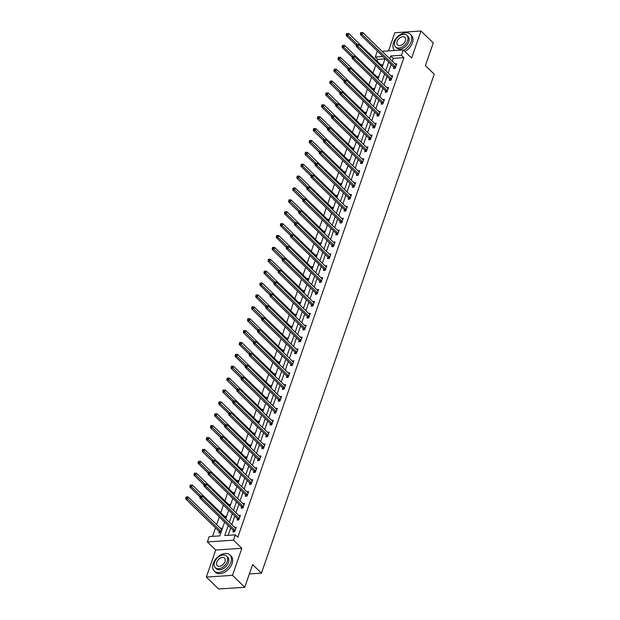<?xml version="1.0" encoding="UTF-8"?>
<svg xmlns="http://www.w3.org/2000/svg" width="620" height="620" viewBox="0 0 620 620"><rect width="100%" height="100%" fill="white"/><g stroke="black" fill="none" stroke-linecap="round" stroke-linejoin="round"><path stroke-width="0.93" d="M384.981 58.908L377.743 59.388L375.286 57.001L377.131 51.669L377.898 51.623M249.372 573.95L261.462 573.144L434.232 74.206L425.397 65.619L433.256 42.92L420.988 31L394.839 32.736L388.546 50.91M261.462 573.144L252.627 564.564L244.768 587.264L218.62 589L206.344 577.081L232.492 575.337L241.854 548.297L233.508 540.191L207.367 541.927L209.211 536.595L219.813 535.889L224.603 522.048M241.854 548.297L215.713 550.033L206.344 577.081M215.713 550.033L207.367 541.927M377.743 59.388L377.123 61.163M375.673 65.34L373.007 73.044M371.566 77.229L368.892 84.924M367.451 89.11L364.785 96.813M363.336 100.99L360.67 108.694M359.22 112.879L356.554 120.575M355.105 124.76L352.439 132.455M350.99 136.64L348.324 144.344M346.875 148.521L344.209 156.225M342.759 160.41L340.093 168.105M338.644 172.29L335.978 179.994M334.529 184.171L331.863 191.875M330.413 196.059L327.748 203.755M326.298 207.94L323.632 215.644M322.183 219.821L319.517 227.524M318.068 231.71L315.402 239.405M313.953 243.59L311.287 251.294M309.837 255.471L307.171 263.175M305.722 267.36L303.056 275.055M301.607 279.24L298.941 286.936M297.492 291.121L294.826 298.825M293.376 303.002L290.71 310.705M289.261 314.89L286.595 322.586M285.146 326.771L282.48 334.474M281.038 338.652L278.365 346.355M276.923 350.54L274.249 358.236M272.808 362.421L270.142 370.125M268.692 374.302L266.026 382.005M264.577 386.19L261.911 393.886M260.462 398.071L257.796 405.767M256.347 409.952L253.681 417.655M252.231 421.832L249.565 429.536M248.116 433.721L245.45 441.417M244.001 445.602L241.335 453.305M239.886 457.482L237.22 465.186M235.771 469.371L233.104 477.067M231.655 481.252L228.989 488.955M227.54 493.132L224.874 500.836M223.425 505.021L220.759 512.717M219.31 516.902L216.644 524.605M215.512 527.876L212.567 536.37M244.768 587.264L232.492 575.337M219.224 531.619L218.79 532.851L220.557 532.735L222.146 528.163L220.426 528.279M225.486 518.521L226.261 516.282L224.541 516.39M223.456 520.932L222.906 520.971L223.053 520.537M229.594 506.633L230.376 504.393L228.656 504.51M227.571 509.051L227.021 509.082L227.168 508.656M233.709 494.752L234.484 492.512L232.771 492.629M231.686 497.163L231.136 497.201L231.283 496.775M237.824 482.871L238.599 480.632L236.887 480.74M235.802 485.282L235.251 485.321L235.399 484.894M241.94 470.983L242.715 468.743L241.002 468.86M239.917 473.401L239.367 473.432L239.514 473.006M246.055 459.102L246.83 456.863L245.117 456.979M244.032 461.512L243.482 461.551L243.629 461.125M250.17 447.221L250.945 444.982L249.232 445.098M248.147 449.632L247.597 449.671L247.744 449.244M254.285 435.333L255.06 433.093L253.347 433.21M252.263 437.751L251.712 437.782L251.86 437.356M258.401 423.452L259.175 421.213L257.463 421.329M256.378 425.863L255.828 425.901L255.975 425.475M262.516 411.571L263.291 409.332L261.578 409.448M260.493 413.982L259.943 414.021L260.09 413.594M266.631 399.683L267.406 397.451L265.693 397.56M264.608 402.101L264.058 402.132L264.205 401.706M270.746 387.802L271.521 385.562L269.808 385.679M268.724 390.213L268.173 390.251L268.321 389.825M274.862 375.922L275.637 373.682L273.924 373.798M272.839 378.332L272.288 378.371L272.436 377.944M278.977 364.041L279.752 361.801L278.039 361.91M276.954 366.451L276.404 366.49L276.551 366.056M283.092 352.152L283.867 349.913L282.147 350.029M281.069 354.57L280.519 354.601L280.666 354.175M287.207 340.272L287.982 338.032L286.262 338.148M285.185 342.682L284.634 342.721L284.781 342.294M291.322 328.391L292.097 326.151L290.377 326.26M289.3 330.801L288.75 330.84L288.897 330.413M295.438 316.502L296.213 314.262L294.492 314.379M293.415 318.92L292.865 318.951L293.012 318.525M299.553 304.622L300.328 302.382L298.608 302.498M297.53 307.032L296.98 307.071L297.127 306.644M303.668 292.741L304.443 290.501L302.723 290.617M301.638 295.151L301.095 295.19L301.243 294.763M307.784 280.852L308.558 278.62L306.838 278.729M305.753 283.27L305.203 283.301L305.358 282.875M311.899 268.971L312.674 266.732L310.953 266.848M309.868 271.382L309.318 271.421L309.473 270.994M316.014 257.091L316.789 254.851L315.069 254.967M313.983 259.501L313.433 259.54L313.581 259.113M320.122 245.21L320.904 242.97L319.184 243.079M318.099 247.62L317.548 247.651L317.696 247.225M324.237 233.322L325.012 231.082L323.299 231.198M322.214 235.732L321.664 235.771L321.811 235.344M328.352 221.441L329.127 219.201L327.414 219.317M326.329 223.851L325.779 223.89L325.926 223.463M332.467 209.56L333.242 207.32L331.529 207.429M330.445 211.97L329.894 212.009L330.042 211.575M336.583 197.672L337.358 195.432L335.645 195.548M334.56 200.09L334.01 200.121L334.157 199.694M340.698 185.791L341.473 183.551L339.76 183.667M338.675 188.201L338.125 188.24L338.272 187.814M344.813 173.91L345.588 171.67L343.875 171.779M342.79 176.32L342.24 176.359L342.387 175.933M348.928 162.022L349.703 159.782L347.99 159.898M346.906 164.44L346.355 164.471L346.503 164.044M353.044 150.141L353.819 147.901L352.106 148.017M351.021 152.551L350.471 152.59L350.618 152.163M357.159 138.26L357.934 136.02L356.221 136.137M355.136 140.67L354.586 140.709L354.733 140.283M361.274 126.372L362.049 124.14L360.336 124.248M359.251 128.79L358.701 128.821L358.848 128.394M365.389 114.491L366.164 112.251L364.452 112.367M363.367 116.901L362.816 116.94L362.964 116.514M369.505 102.61L370.279 100.37L368.567 100.487M367.482 105.02L366.931 105.059L367.079 104.633M373.62 90.729L374.395 88.49L372.674 88.598M371.597 93.14L371.047 93.171L371.194 92.744M377.735 78.841L378.51 76.601L376.79 76.717M375.712 81.251L375.162 81.29L375.309 80.864M381.85 66.96L382.625 64.72L380.905 64.837M379.828 69.37L379.277 69.409L379.425 68.983M228.222 525.558L224.758 535.564L235.36 534.859L237.809 537.238L403.884 57.652L393.281 58.358L392.29 61.225M391.158 64.503L388.174 73.106M387.043 76.384L384.059 84.987M382.928 88.265L379.944 96.875M378.812 100.153L375.829 108.756M374.697 112.034L371.721 120.636M370.582 123.915L367.606 132.525M366.466 135.796L363.49 144.406M362.351 147.684L359.375 156.286M358.236 159.565L355.26 168.175M354.121 171.446L351.145 180.056M350.006 183.334L347.029 191.936M345.89 195.215L342.914 203.825M341.775 207.096L338.799 215.706M337.66 218.984L334.684 227.587M333.552 230.865L330.569 239.467M329.437 242.746L326.453 251.356M325.322 254.634L322.338 263.237M321.207 266.515L318.223 275.117M317.091 278.396L314.108 287.006M312.976 290.276L309.992 298.887M308.861 302.165L305.877 310.767M304.746 314.046L301.762 322.656M300.63 325.926L297.647 334.537M296.515 337.815L293.531 346.417M292.4 349.696L289.416 358.306M288.285 361.576L285.301 370.187M284.169 373.465L281.185 382.067M280.054 385.346L277.078 393.948M275.939 397.226L272.963 405.837M271.824 409.115L268.847 417.717M267.708 420.996L264.732 429.598M263.593 432.876L260.617 441.486M259.478 444.757L256.502 453.367M255.363 456.646L252.387 465.248M251.247 468.526L248.271 477.137M247.132 480.407L244.156 489.017M243.024 492.296L240.041 500.898M238.909 504.176L235.926 512.787M234.794 516.057L231.81 524.667M230.679 527.946L228.113 535.339M233.353 530.673L232.926 531.913L234.693 531.789L236.274 527.225L234.562 527.333M237.468 518.793L237.042 520.025L238.809 519.909L240.389 515.336L238.677 515.452M241.583 506.912L241.157 508.144L242.924 508.028L244.505 503.456L242.792 503.572M245.698 495.031L245.272 496.264L247.039 496.147L248.62 491.575L246.907 491.691M249.813 483.143L249.387 484.375L251.154 484.259L252.735 479.686L251.022 479.803M253.929 471.262L253.503 472.494L255.269 472.378L256.851 467.805L255.138 467.922M258.044 459.381L257.618 460.614L259.385 460.497L260.966 455.925L259.245 456.041M262.159 447.493L261.733 448.725L263.5 448.609L265.081 444.044L263.361 444.153M266.274 435.612L265.848 436.844L267.615 436.728L269.196 432.156L267.476 432.272M270.39 423.731L269.964 424.964L271.731 424.847L273.312 420.275L271.591 420.391M274.505 411.843L274.079 413.083L275.846 412.959L277.427 408.394L275.706 408.503M278.62 399.962L278.194 401.194L279.953 401.078L281.542 396.506L279.822 396.622M282.736 388.081L282.301 389.313L284.069 389.197L285.657 384.625L283.937 384.741M286.851 376.201L286.417 377.433L288.184 377.309L289.772 372.744L288.052 372.853M290.958 364.312L290.532 365.544L292.299 365.428L293.888 360.856L292.167 360.972M295.074 352.431L294.647 353.663L296.414 353.547L298.003 348.975L296.283 349.091M299.189 340.55L298.762 341.783L300.529 341.667L302.111 337.094L300.398 337.21M303.304 328.662L302.878 329.894L304.645 329.778L306.226 325.206L304.513 325.322M307.419 316.781L306.993 318.013L308.76 317.897L310.341 313.325L308.628 313.441M311.535 304.901L311.108 306.133L312.875 306.017L314.456 301.444L312.744 301.56M315.65 293.012L315.224 294.244L316.99 294.128L318.572 289.563L316.859 289.672M319.765 281.131L319.339 282.363L321.106 282.247L322.687 277.675L320.974 277.791M323.88 269.251L323.454 270.483L325.221 270.367L326.802 265.794L325.089 265.91M327.996 257.362L327.569 258.602L329.336 258.478L330.917 253.913L329.204 254.022M332.111 245.481L331.685 246.713L333.452 246.597L335.033 242.025L333.32 242.141M336.226 233.601L335.8 234.833L337.567 234.717L339.148 230.144L337.435 230.26M340.341 221.72L339.915 222.952L341.682 222.828L343.263 218.263L341.55 218.372M344.457 209.831L344.03 211.063L345.797 210.947L347.378 206.375L345.666 206.491M348.572 197.951L348.146 199.183L349.913 199.067L351.494 194.494L349.773 194.61M352.687 186.07L352.261 187.302L354.028 187.186L355.609 182.613L353.888 182.73M356.802 174.181L356.376 175.413L358.143 175.297L359.724 170.733L358.004 170.841M360.918 162.3L360.491 163.533L362.258 163.417L363.839 158.844L362.119 158.96M365.033 150.42L364.606 151.652L366.374 151.536L367.954 146.963L366.234 147.079M369.148 138.531L368.722 139.763L370.481 139.647L372.07 135.083L370.349 135.191M373.263 126.65L372.829 127.883L374.596 127.767L376.185 123.194L374.465 123.31M377.379 114.77L376.945 116.002L378.712 115.886L380.3 111.313L378.58 111.43M381.486 102.881L381.06 104.121L382.827 103.997L384.416 99.433L382.695 99.541M385.601 91.001L385.175 92.233L386.942 92.117L388.531 87.544L386.81 87.66M389.716 79.12L389.29 80.352L391.057 80.236L392.638 75.663L390.925 75.779M393.832 67.239L393.406 68.471L395.173 68.347L396.754 63.782L395.041 63.891M382.122 51.344L403.279 49.933L411.626 58.04L420.988 31M403.279 49.933L401.427 55.265L390.833 55.971L389.841 58.838M403.884 57.652L401.427 55.265M235.36 534.859L233.508 540.191M382.92 56.498L375.286 57.001M225.742 518.769L228.718 510.159M229.857 506.889L232.833 498.279M233.972 495L236.949 486.398M238.088 483.12L241.064 474.509M242.203 471.239L245.179 462.629M246.318 459.35L249.294 450.748M250.426 447.469L253.41 438.859M254.541 435.589L257.525 426.979M258.656 423.7L261.64 415.098M262.772 411.82L265.755 403.217M266.887 399.939L269.871 391.329M271.002 388.05L273.986 379.448M275.117 376.17L278.101 367.567M279.233 364.289L282.216 355.678M283.348 352.408L286.332 343.798M287.463 340.519L290.447 331.917M291.578 328.639L294.562 320.029M295.694 316.758L298.677 308.148M299.809 304.87L302.785 296.267M303.924 292.989L306.9 284.379M308.039 281.108L311.015 272.498M312.154 269.219L315.131 260.617M316.27 257.339L319.246 248.736M320.385 245.458L323.361 236.848M324.5 233.57L327.476 224.967M328.615 221.689L331.591 213.086M332.731 209.808L335.707 201.198M336.846 197.927L339.822 189.317M340.954 186.039L343.937 177.436M345.069 174.158L348.053 165.548M349.184 162.277L352.168 153.667M353.299 150.389L356.283 141.786M357.415 138.508L360.398 129.898M361.53 126.627L364.513 118.017M365.645 114.739L368.629 106.136M369.76 102.858L372.744 94.256M373.876 90.977L376.859 82.367M377.991 79.089L380.974 70.486M382.106 67.208L385.09 58.606M388.701 62.116L385.725 70.719M384.586 73.997L381.61 82.607M380.471 85.885L377.495 94.488M376.356 97.766L373.38 106.369M372.24 109.647L369.264 118.257M368.125 121.528L365.149 130.138M364.01 133.416L361.034 142.019M359.894 145.297L356.919 153.907M355.787 157.178L352.803 165.788M351.672 169.066L348.688 177.669M347.556 180.947L344.573 189.557M343.441 192.828L340.458 201.438M339.326 204.716L336.342 213.319M335.211 216.597L332.227 225.2M331.096 228.478L328.112 237.088M326.98 240.366L323.997 248.969M322.865 252.247L319.881 260.849M318.75 264.128L315.766 272.738M314.635 276.008L311.651 284.619M310.519 287.897L307.536 296.5M306.404 299.778L303.428 308.388M302.289 311.659L299.313 320.269M298.173 323.547L295.197 332.149M294.058 335.428L291.082 344.038M289.943 347.308L286.967 355.919M285.828 359.197L282.852 367.8M281.713 371.078L278.737 379.68M277.597 382.959L274.621 391.569M273.482 394.847L270.506 403.45M269.367 406.728L266.391 415.33M265.259 418.608L262.276 427.219M261.144 430.489L258.16 439.1M257.029 442.378L254.045 450.98M252.913 454.259L249.93 462.869M248.798 466.139L245.815 474.75M244.683 478.028L241.699 486.63M240.568 489.909L237.584 498.519M236.453 501.789L233.469 510.4M232.337 513.678L229.353 522.28M393.281 58.358L390.833 55.971M235.12 530.557L235.065 530.449A0.899 0.558 86.2 0 0 234.903 530.208L201.663 497.922L202.322 496.023L235.561 528.31A0.899 0.558 86.2 0 0 235.763 528.434L235.848 528.457M233.926 531.844L233.298 530.565A0.899 0.558 86.2 0 0 233.136 530.332L199.896 498.038L201.663 497.922L200.694 496.767L200.958 496.008L200.252 496.054L199.989 496.814L200.694 496.767M199.989 496.814L199.896 498.038M202.322 496.023L200.958 496.008L191.65 486.979L189.883 487.095L199.981 496.914M221.712 529.395L221.627 529.371A0.899 0.558 -93.8 0 1 221.425 529.247L188.193 496.961L187.535 498.86L185.767 498.984L218.999 531.27A0.899 0.558 -93.8 0 1 219.162 531.503L219.79 532.782M186.558 497.705L186.829 496.946L186.116 496.992L185.853 497.752L186.558 497.705L220.767 531.154A0.899 0.558 -93.8 0 1 220.929 531.386L220.983 531.503M186.829 496.946L188.193 496.961M185.767 498.984L185.853 497.752M213.203 563.557A11.253 7.301 -45.8 0 0 214.195 571.036A11.253 7.301 -45.8 0 0 223.123 571.175A11.253 7.301 -45.8 0 0 230.865 562.386A11.253 7.301 -45.8 0 0 229.873 554.9A11.253 7.301 -45.8 0 0 220.945 554.761A11.253 7.301 -45.8 0 0 213.203 563.557M214.195 571.036L215.427 572.229A11.253 7.301 -45.8 0 0 224.355 572.369A11.253 7.301 -45.8 0 0 232.097 563.572A11.253 7.301 -45.8 0 0 231.097 556.093L229.873 554.9M226.548 556.062L227.679 557.163A8.099 5.262 134.2 0 1 228.392 562.549A8.099 5.262 134.2 0 1 222.82 568.881A8.099 5.262 134.2 0 1 216.388 568.78L215.264 567.68A8.099 5.262 -45.8 0 0 221.689 567.781A8.099 5.262 -45.8 0 0 227.269 561.449A8.099 5.262 -45.8 0 0 226.548 556.062A8.099 5.262 -45.8 0 0 220.123 555.962A8.099 5.262 -45.8 0 0 214.543 562.293A8.099 5.262 -45.8 0 0 215.264 567.68M225.006 561.604A5.224 3.387 -45.8 0 0 224.541 558.132A5.224 3.387 -45.8 0 0 220.402 558.062A5.224 3.387 -45.8 0 0 216.806 562.146A5.224 3.387 -45.8 0 0 217.271 565.618A5.224 3.387 -45.8 0 0 221.41 565.68A5.224 3.387 -45.8 0 0 225.006 561.604M403.682 50.328A11.253 7.301 -45.8 0 0 411.184 41.656A11.253 7.301 -45.8 0 0 410.192 34.178A11.253 7.301 -45.8 0 0 401.264 34.038A11.253 7.301 -45.8 0 0 393.522 42.834A11.253 7.301 -45.8 0 0 394.514 50.313A11.253 7.301 -45.8 0 0 394.723 50.507L394.514 50.313M404.907 51.522A11.253 7.301 -45.8 0 0 412.409 42.85A11.253 7.301 -45.8 0 0 411.417 35.371L410.192 34.178M406.867 35.34L407.999 36.433A8.099 5.262 134.2 0 1 408.712 41.819A8.099 5.262 134.2 0 1 403.139 48.159A8.099 5.262 134.2 0 1 396.707 48.058L395.576 46.957A8.099 5.262 -45.8 0 0 402.008 47.058A8.099 5.262 -45.8 0 0 407.58 40.726A8.099 5.262 -45.8 0 0 406.867 35.34A8.099 5.262 -45.8 0 0 400.435 35.239A8.099 5.262 -45.8 0 0 394.863 41.571A8.099 5.262 -45.8 0 0 395.576 46.957M405.325 40.873A5.224 3.387 -45.8 0 0 404.86 37.401A5.224 3.387 -45.8 0 0 400.714 37.34A5.224 3.387 -45.8 0 0 397.125 41.424A5.224 3.387 -45.8 0 0 397.583 44.896A5.224 3.387 -45.8 0 0 401.729 44.958A5.224 3.387 -45.8 0 0 405.325 40.873M239.235 518.677L239.181 518.56A0.899 0.558 86.2 0 0 239.018 518.328L205.778 486.041L206.437 484.135L239.677 516.421A0.899 0.558 86.2 0 0 239.878 516.545L239.963 516.568M238.041 519.963L237.413 518.677A0.899 0.558 86.2 0 0 237.251 518.444L204.011 486.157L205.778 486.041L204.809 484.887L205.073 484.119L204.368 484.174L204.104 484.933L204.809 484.887M204.104 484.933L204.011 486.157M206.437 484.135L205.073 484.119M243.35 506.796L243.296 506.68A0.899 0.558 86.2 0 0 243.133 506.447L209.893 474.161L210.552 472.254L243.792 504.541A0.899 0.558 86.2 0 0 243.993 504.664L244.078 504.688M242.156 508.075L241.529 506.796A0.899 0.558 86.2 0 0 241.366 506.563L208.126 474.277L209.893 474.161L208.924 472.998L209.188 472.239L208.483 472.285L208.219 473.052L208.924 472.998M208.219 473.052L208.126 474.277M210.552 472.254L209.188 472.239L199.88 463.218L198.113 463.334L208.212 473.145M225.827 517.514L225.742 517.491A0.899 0.558 -93.8 0 1 225.54 517.367L192.308 485.072L191.65 486.979L190.673 485.824L190.937 485.065L190.232 485.111L189.968 485.871L190.673 485.824M190.937 485.065L192.308 485.072M189.883 487.095L189.968 485.871M229.942 505.625L229.857 505.602A0.899 0.558 -93.8 0 1 229.656 505.478L196.424 473.192L195.765 475.098L193.998 475.214L204.096 485.026M194.788 473.943L195.052 473.176L194.347 473.223L194.083 473.99L194.788 473.943L205.057 484.127M195.052 473.176L196.424 473.192M193.998 475.214L194.083 473.99M247.465 494.907L247.411 494.799A0.899 0.558 86.2 0 0 247.24 494.566L214.008 462.272L214.667 460.373L247.907 492.66A0.899 0.558 86.2 0 0 248.108 492.784L248.194 492.807M246.272 496.194L245.644 494.915A0.899 0.558 86.2 0 0 245.481 494.683L212.242 462.388L214.008 462.272L213.04 461.117L213.303 460.358L212.598 460.404L212.335 461.164L213.04 461.117M212.335 461.164L212.242 462.388M214.667 460.373L213.303 460.358M251.581 483.026L251.526 482.91A0.899 0.558 86.2 0 0 251.356 482.678L218.124 450.391L218.783 448.485L252.022 480.771A0.899 0.558 86.2 0 0 252.224 480.895L252.309 480.926M250.387 484.313L249.759 483.026A0.899 0.558 86.2 0 0 249.589 482.794L216.357 450.507L218.124 450.391L217.155 449.236L217.419 448.477L216.713 448.524L216.45 449.283L217.155 449.236M216.45 449.283L216.357 450.507M218.783 448.485L217.419 448.477M255.696 471.146L255.642 471.029A0.899 0.558 86.2 0 0 255.471 470.797L222.239 438.511L222.898 436.604L256.13 468.89A0.899 0.558 86.2 0 0 256.339 469.014L256.424 469.038M254.502 472.425L253.874 471.146A0.899 0.558 86.2 0 0 253.704 470.913L220.472 438.627L222.239 438.511L221.27 437.356L221.534 436.589L220.828 436.635L220.565 437.402L221.27 437.356M220.565 437.402L220.472 438.627M222.898 436.604L221.534 436.589M234.058 493.745L233.972 493.721A0.899 0.558 -93.8 0 1 233.771 493.597L200.539 461.311L199.88 463.218L198.904 462.055L199.167 461.296L198.462 461.342L198.199 462.101L198.904 462.055M199.167 461.296L200.539 461.311M198.113 463.334L198.199 462.101M238.173 481.864L238.088 481.841A0.899 0.558 -93.8 0 1 237.886 481.717L204.654 449.43L203.996 451.329L202.228 451.445L212.327 461.264M203.019 450.174L203.283 449.415L202.577 449.461L202.314 450.221L203.019 450.174L213.28 460.358M203.283 449.415L204.654 449.43M202.228 451.445L202.314 450.221M242.288 469.983L242.203 469.952A0.899 0.558 -93.8 0 1 242.001 469.828L208.769 437.542L208.103 439.448L206.344 439.564L216.442 449.376M207.134 438.293L207.398 437.526L206.692 437.581L206.429 438.34L207.134 438.293L217.395 448.477M207.398 437.526L208.769 437.542M206.344 439.564L206.429 438.34M259.811 459.265L259.757 459.149A0.899 0.558 86.2 0 0 259.586 458.916L226.354 426.622L227.013 424.723L260.245 457.01A0.899 0.558 86.2 0 0 260.454 457.134L260.54 457.157M258.618 460.544L257.99 459.265A0.899 0.558 86.2 0 0 257.819 459.032L224.587 426.746L226.354 426.622L225.386 425.467L225.649 424.708L224.944 424.754L224.68 425.514L225.386 425.467M224.68 425.514L224.587 426.746M227.013 424.723L225.649 424.708L216.333 415.679L214.567 415.795L224.672 425.614M246.404 458.095L246.318 458.071A0.899 0.558 -93.8 0 1 246.117 457.947L212.885 425.661L212.218 427.568L210.451 427.684L220.557 437.495M211.249 426.405L211.513 425.646L210.808 425.692L210.544 426.459L211.249 426.405L221.511 436.589M211.513 425.646L212.885 425.661M210.451 427.684L210.544 426.459M263.926 447.377L263.864 447.26A0.899 0.558 86.2 0 0 263.702 447.028L230.47 414.741L231.128 412.835L264.36 445.129A0.899 0.558 86.2 0 0 264.562 445.245L264.655 445.276M262.733 448.663L262.105 447.384A0.899 0.558 86.2 0 0 261.935 447.144L228.703 414.857L230.47 414.741L229.501 413.587L229.764 412.827L229.059 412.874L228.796 413.633L229.501 413.587M228.796 413.633L228.703 414.857M231.128 412.835L229.764 412.827L220.449 403.798L218.682 403.914L228.788 413.726M250.519 446.214L250.434 446.191A0.899 0.558 -93.8 0 1 250.232 446.067L216.992 413.78L216.333 415.679L215.365 414.524L215.628 413.765L214.923 413.811L214.66 414.571L215.365 414.524M215.628 413.765L216.992 413.78M214.567 415.795L214.66 414.571M268.042 435.496L267.979 435.38A0.899 0.558 86.2 0 0 267.817 435.147L234.585 402.861L235.244 400.954L268.476 433.24A0.899 0.558 86.2 0 0 268.677 433.364L268.77 433.388M266.848 436.782L266.213 435.496A0.899 0.558 86.2 0 0 266.05 435.263L232.818 402.977L234.585 402.861L233.616 401.706L233.879 400.939L233.174 400.985L232.911 401.752L233.616 401.706M232.911 401.752L232.818 402.977M235.244 400.954L233.879 400.939M254.634 434.333L254.549 434.302A0.899 0.558 -93.8 0 1 254.347 434.178L221.108 401.892L220.449 403.798L219.48 402.643L219.744 401.884L219.038 401.93L218.775 402.69L219.48 402.643M219.744 401.884L221.108 401.892M218.682 403.914L218.775 402.69M272.157 423.615L272.095 423.499A0.899 0.558 86.2 0 0 271.932 423.266L238.7 390.972L239.359 389.073L272.591 421.36A0.899 0.558 86.2 0 0 272.792 421.484L272.885 421.507M270.963 424.894L270.328 423.615A0.899 0.558 86.2 0 0 270.165 423.382L236.933 391.096L238.7 390.972L237.731 389.817L237.995 389.058L237.29 389.104L237.018 389.864L237.731 389.817M237.018 389.864L236.933 391.096M239.359 389.073L237.995 389.058M258.749 422.445L258.664 422.421A0.899 0.558 -93.8 0 1 258.463 422.298L225.223 390.011L224.564 391.918L222.797 392.034L232.903 401.845M223.595 390.763L223.859 389.996L223.154 390.042L222.89 390.809L223.595 390.763L233.856 400.939M223.859 389.996L225.223 390.011M222.797 392.034L222.89 390.809M276.272 411.726L276.21 411.61A0.899 0.558 86.2 0 0 276.047 411.378L242.815 379.091L243.474 377.185L276.706 409.479A0.899 0.558 86.2 0 0 276.908 409.603L277.001 409.626M275.079 413.013L274.443 411.734A0.899 0.558 86.2 0 0 274.28 411.502L241.048 379.208L242.815 379.091L241.847 377.937L242.11 377.177L241.397 377.224L241.133 377.983L241.847 377.937M241.133 377.983L241.048 379.208M243.474 377.185L242.11 377.177M262.865 410.564L262.779 410.541A0.899 0.558 -93.8 0 1 262.578 410.417L229.338 378.13L228.679 380.029L226.912 380.153L237.018 389.965M227.71 378.874L227.974 378.115L227.269 378.161L227.005 378.921L227.71 378.874L237.972 389.058M227.974 378.115L229.338 378.13M226.912 380.153L227.005 378.921M280.387 399.846L280.325 399.729A0.899 0.558 86.2 0 0 280.163 399.497L246.931 367.211L247.589 365.304L280.821 397.591A0.899 0.558 86.2 0 0 281.023 397.714L281.116 397.738M279.194 401.132L278.558 399.846A0.899 0.558 86.2 0 0 278.396 399.613L245.163 367.327L246.931 367.211L245.962 366.056L246.225 365.288L245.512 365.335L245.249 366.102L245.962 366.056M245.249 366.102L245.163 367.327M247.589 365.304L246.225 365.288L236.91 356.267L235.143 356.384L245.241 366.195M266.98 398.683L266.894 398.652A0.899 0.558 -93.8 0 1 266.693 398.536L233.453 366.242L232.794 368.148L231.028 368.264L241.133 378.076M231.826 366.994L232.089 366.234L231.384 366.281L231.121 367.04L231.826 366.994L242.087 377.177M232.089 366.234L233.453 366.242M231.028 368.264L231.121 367.04M284.502 387.965L284.44 387.849A0.899 0.558 86.2 0 0 284.278 387.616L251.046 355.33L251.704 353.423L284.937 385.71A0.899 0.558 86.2 0 0 285.138 385.834L285.231 385.857M283.301 389.244L282.673 387.965A0.899 0.558 86.2 0 0 282.511 387.733L249.279 355.446L251.046 355.33L250.077 354.167L250.34 353.408L249.628 353.454L249.364 354.214L250.077 354.167M249.364 354.214L249.279 355.446M251.704 353.423L250.34 353.408L241.025 344.379L239.258 344.503L249.356 354.315M271.095 386.795L271.01 386.772A0.899 0.558 -93.8 0 1 270.808 386.647L237.569 354.361L236.91 356.267L235.941 355.113L236.204 354.346L235.499 354.392L235.236 355.159L235.941 355.113M236.204 354.346L237.569 354.361M235.143 356.384L235.236 355.159M288.61 376.077L288.556 375.968A0.899 0.558 86.2 0 0 288.393 375.728L255.161 343.441L255.82 341.543L289.052 373.829A0.899 0.558 86.2 0 0 289.253 373.953L289.346 373.976M287.417 377.363L286.789 376.084A0.899 0.558 86.2 0 0 286.626 375.852L253.394 343.558L255.161 343.441L254.185 342.287L254.456 341.527L253.743 341.574L253.479 342.333L254.185 342.287M253.479 342.333L253.394 343.558M255.82 341.543L254.456 341.527M275.21 374.914L275.125 374.891A0.899 0.558 -93.8 0 1 274.923 374.767L241.684 342.48L241.025 344.379L240.056 343.224L240.32 342.465L239.615 342.511L239.351 343.271L240.056 343.224M240.32 342.465L241.684 342.48M239.258 344.503L239.351 343.271M292.725 364.196L292.671 364.079A0.899 0.558 86.2 0 0 292.508 363.847L259.276 331.56L259.935 329.654L293.167 361.94A0.899 0.558 86.2 0 0 293.369 362.065L293.454 362.096M291.532 365.482L290.904 364.196A0.899 0.558 86.2 0 0 290.741 363.963L257.509 331.677L259.276 331.56L258.3 330.406L258.563 329.638L257.858 329.693L257.594 330.452L258.3 330.406M257.594 330.452L257.509 331.677M259.935 329.654L258.563 329.638M279.326 363.033L279.24 363.01A0.899 0.558 -93.8 0 1 279.031 362.886L245.799 330.592L245.14 332.498L243.373 332.615L253.472 342.434M244.172 331.344L244.435 330.584L243.73 330.631L243.466 331.39L244.172 331.344L254.433 341.527M244.435 330.584L245.799 330.592M243.373 332.615L243.466 331.39M296.841 352.315L296.786 352.199A0.899 0.558 86.2 0 0 296.624 351.966L263.392 319.68L264.05 317.773L297.282 350.06A0.899 0.558 86.2 0 0 297.484 350.184L297.569 350.207M295.647 353.594L295.019 352.315A0.899 0.558 86.2 0 0 294.856 352.083L261.625 319.796L263.392 319.68L262.415 318.517L262.678 317.758L261.973 317.804L261.71 318.572L262.415 318.517M261.71 318.572L261.625 319.796M264.05 317.773L262.678 317.758M283.441 351.145L283.356 351.122A0.899 0.558 -93.8 0 1 283.146 350.998L249.914 318.711L249.256 320.618L247.488 320.734L257.587 330.545M248.287 319.463L248.55 318.696L247.845 318.742L247.581 319.509L248.287 319.463L258.548 329.646M248.55 318.696L249.914 318.711M247.488 320.734L247.581 319.509M300.956 340.426L300.901 340.318A0.899 0.558 86.2 0 0 300.739 340.086L267.507 307.791L268.166 305.892L301.397 338.179A0.899 0.558 86.2 0 0 301.599 338.303L301.684 338.326M299.762 341.713L299.135 340.434A0.899 0.558 86.2 0 0 298.972 340.202L265.74 307.908L267.507 307.791L266.53 306.637L266.794 305.877L266.089 305.923L265.825 306.683L266.53 306.637M265.825 306.683L265.74 307.908M268.166 305.892L266.794 305.877L257.486 296.848L255.719 296.964L265.817 306.784M287.556 339.264L287.463 339.241A0.899 0.558 -93.8 0 1 287.262 339.117L254.029 306.83L253.371 308.737L251.604 308.853L261.702 318.665M252.402 307.574L252.665 306.815L251.96 306.861L251.697 307.621L252.402 307.574L262.663 317.758M252.665 306.815L254.029 306.83M251.604 308.853L251.697 307.621M305.071 328.546L305.017 328.429A0.899 0.558 86.2 0 0 304.854 328.197L271.622 295.911L272.281 294.004L305.513 326.298A0.899 0.558 86.2 0 0 305.714 326.415L305.8 326.446M303.878 329.832L303.25 328.546A0.899 0.558 86.2 0 0 303.087 328.313L269.855 296.027L271.622 295.911L270.646 294.756L270.909 293.996L270.204 294.043L269.94 294.802L270.646 294.756M269.94 294.802L269.855 296.027M272.281 294.004L270.909 293.996L261.601 284.967L259.834 285.084L269.933 294.895M291.671 327.383L291.578 327.36A0.899 0.558 -93.8 0 1 291.377 327.236L258.145 294.95L257.486 296.848L256.517 295.694L256.781 294.934L256.076 294.981L255.812 295.74L256.517 295.694M256.781 294.934L258.145 294.95M255.719 296.964L255.812 295.74M309.186 316.665L309.132 316.549A0.899 0.558 86.2 0 0 308.969 316.316L275.729 284.03L276.396 282.123L309.628 314.41A0.899 0.558 86.2 0 0 309.829 314.534L309.915 314.557M307.993 317.944L307.365 316.665A0.899 0.558 86.2 0 0 307.202 316.433L273.97 284.146L275.729 284.03L274.761 282.875L275.024 282.108L274.319 282.154L274.055 282.922L274.761 282.875M274.055 282.922L273.97 284.146M276.396 282.123L275.024 282.108L265.716 273.087L263.95 273.203L274.048 283.014M295.787 315.503L295.694 315.471A0.899 0.558 -93.8 0 1 295.492 315.347L262.26 283.061L261.601 284.967L260.632 283.813L260.896 283.053L260.191 283.1L259.92 283.859L260.632 283.813M260.896 283.053L262.26 283.061M259.834 285.084L259.92 283.859M313.301 304.784L313.247 304.668A0.899 0.558 86.2 0 0 313.085 304.435L279.845 272.141L280.511 270.243L313.743 302.529A0.899 0.558 86.2 0 0 313.945 302.653L314.03 302.676M312.108 306.063L311.48 304.784A0.899 0.558 86.2 0 0 311.317 304.552L278.078 272.265L279.845 272.141L278.876 270.987L279.139 270.227L278.434 270.274L278.171 271.033L278.876 270.987M278.171 271.033L278.078 272.265M280.511 270.243L279.139 270.227M299.902 303.614L299.809 303.591A0.899 0.558 -93.8 0 1 299.607 303.467L266.375 271.18L265.716 273.087L264.748 271.924L265.011 271.165L264.298 271.211L264.035 271.978L264.748 271.924M265.011 271.165L266.375 271.18M263.95 273.203L264.035 271.978M317.417 292.896L317.363 292.779A0.899 0.558 86.2 0 0 317.2 292.547L283.96 260.26L284.619 258.354L317.858 290.648A0.899 0.558 86.2 0 0 318.06 290.764L318.145 290.796M316.223 294.182L315.596 292.904A0.899 0.558 86.2 0 0 315.433 292.663L282.193 260.377L283.96 260.26L282.991 259.106L283.255 258.346L282.55 258.393L282.286 259.152L282.991 259.106M282.286 259.152L282.193 260.377M284.619 258.354L283.255 258.346M304.017 291.733L303.924 291.71A0.899 0.558 -93.8 0 1 303.722 291.586L270.49 259.3L269.832 261.198L268.065 261.322L278.163 271.134M268.863 260.044L269.127 259.284L268.413 259.331L268.15 260.09L268.863 260.044L279.124 270.227M269.127 259.284L270.49 259.3M268.065 261.322L268.15 260.09M321.532 281.015L321.478 280.899A0.899 0.558 86.2 0 0 321.315 280.666L288.075 248.38L288.734 246.473L321.974 278.76A0.899 0.558 86.2 0 0 322.175 278.884L322.26 278.907M320.339 282.301L319.711 281.015A0.899 0.558 86.2 0 0 319.548 280.783L286.308 248.496L288.075 248.38L287.106 247.225L287.37 246.458L286.665 246.504L286.401 247.272L287.106 247.225M286.401 247.272L286.308 248.496M288.734 246.473L287.37 246.458L278.062 237.437L276.295 237.553L286.394 247.365M308.132 279.853L308.039 279.822A0.899 0.558 -93.8 0 1 307.838 279.705L274.606 247.411L273.947 249.317L272.18 249.434L282.278 259.245M272.978 248.163L273.242 247.403L272.529 247.45L272.265 248.209L272.978 248.163L283.239 258.346M273.242 247.403L274.606 247.411M272.18 249.434L272.265 248.209M325.647 269.134L325.593 269.018A0.899 0.558 86.2 0 0 325.43 268.786L292.19 236.499L292.849 234.593L326.089 266.879A0.899 0.558 86.2 0 0 326.291 267.003L326.376 267.026M324.454 270.413L323.826 269.134A0.899 0.558 86.2 0 0 323.663 268.902L290.423 236.615L292.19 236.499L291.222 235.337L291.485 234.577L290.78 234.624L290.517 235.383L291.222 235.337M290.517 235.383L290.423 236.615M292.849 234.593L291.485 234.577L282.178 225.548L280.411 225.672L290.509 235.484M312.248 267.964L312.154 267.941A0.899 0.558 -93.8 0 1 311.953 267.817L278.721 235.53L278.062 237.437L277.086 236.282L277.357 235.515L276.644 235.561L276.38 236.328L277.086 236.282M277.357 235.515L278.721 235.53M276.295 237.553L276.38 236.328M329.762 257.246L329.708 257.13A0.899 0.558 86.2 0 0 329.546 256.897L296.306 224.611L296.964 222.704L330.204 254.998A0.899 0.558 86.2 0 0 330.406 255.122L330.491 255.146M328.569 258.532L327.941 257.254A0.899 0.558 86.2 0 0 327.779 257.021L294.539 224.727L296.306 224.611L295.337 223.456L295.601 222.696L294.895 222.743L294.632 223.502L295.337 223.456M294.632 223.502L294.539 224.727M296.964 222.704L295.601 222.696L286.293 213.667L284.526 213.784L294.624 223.595M316.355 256.083L316.27 256.06A0.899 0.558 -93.8 0 1 316.068 255.936L282.836 223.649L282.178 225.548L281.201 224.394L281.464 223.634L280.759 223.681L280.496 224.44L281.201 224.394M281.464 223.634L282.836 223.649M280.411 225.672L280.496 224.44M333.878 245.365L333.824 245.249A0.899 0.558 86.2 0 0 333.661 245.016L300.421 212.73L301.08 210.823L334.32 243.11A0.899 0.558 86.2 0 0 334.521 243.234L334.606 243.257M332.684 246.651L332.056 245.365A0.899 0.558 86.2 0 0 331.894 245.133L298.654 212.846L300.421 212.73L299.452 211.575L299.716 210.808L299.01 210.854L298.747 211.621L299.452 211.575M298.747 211.621L298.654 212.846M301.08 210.823L299.716 210.808M320.47 244.203L320.385 244.172A0.899 0.558 -93.8 0 1 320.183 244.055L286.952 211.761L286.293 213.667L285.316 212.513L285.58 211.753L284.875 211.8L284.611 212.559L285.316 212.513M285.58 211.753L286.952 211.761M284.526 213.784L284.611 212.559M337.993 233.484L337.939 233.368A0.899 0.558 86.2 0 0 337.768 233.136L304.536 200.849L305.195 198.942L338.435 231.229A0.899 0.558 86.2 0 0 338.636 231.353L338.721 231.376M336.8 234.763L336.172 233.484A0.899 0.558 86.2 0 0 336.009 233.252L302.769 200.965L304.536 200.849L303.567 199.687L303.831 198.927L303.126 198.974L302.862 199.733L303.567 199.687M302.862 199.733L302.769 200.965M305.195 198.942L303.831 198.927M324.586 232.314L324.5 232.291A0.899 0.558 -93.8 0 1 324.299 232.167L291.067 199.88L290.408 201.787L288.641 201.903L298.739 211.715M289.431 200.632L289.695 199.865L288.99 199.911L288.726 200.679L289.431 200.632L299.692 210.815M289.695 199.865L291.067 199.88M288.641 201.903L288.726 200.679M342.108 221.596L342.054 221.487A0.899 0.558 86.2 0 0 341.884 221.247L308.651 188.96L309.31 187.062L342.55 219.348A0.899 0.558 86.2 0 0 342.752 219.472L342.837 219.496M340.915 222.882L340.287 221.603A0.899 0.558 86.2 0 0 340.117 221.371L306.885 189.077L308.651 188.96L307.683 187.806L307.946 187.046L307.241 187.093L306.978 187.852L307.683 187.806M306.978 187.852L306.885 189.077M309.31 187.062L307.946 187.046M328.701 220.433L328.615 220.41A0.899 0.558 -93.8 0 1 328.414 220.286L295.182 188L294.523 189.906L292.756 190.022L302.854 199.834M293.547 188.744L293.81 187.984L293.105 188.031L292.841 188.79L293.547 188.744L303.808 198.927M293.81 187.984L295.182 188M292.756 190.022L292.841 188.79M346.224 209.715L346.169 209.599A0.899 0.558 86.2 0 0 345.999 209.366L312.767 177.08L313.425 175.173L346.658 207.46A0.899 0.558 86.2 0 0 346.867 207.584L346.952 207.615M345.03 211.001L344.402 209.715A0.899 0.558 86.2 0 0 344.232 209.483L311 177.196L312.767 177.08L311.798 175.925L312.062 175.166L311.356 175.212L311.093 175.972L311.798 175.925M311.093 175.972L311 177.196M313.425 175.173L312.062 175.166L302.746 166.137L300.979 166.253L311.085 176.065M332.816 208.553L332.731 208.529A0.899 0.558 -93.8 0 1 332.529 208.405L299.297 176.111L298.631 178.017L296.872 178.134L306.97 187.953M297.662 176.863L297.925 176.103L297.22 176.15L296.957 176.909L297.662 176.863L307.923 187.046M297.925 176.103L299.297 176.111M296.872 178.134L296.957 176.909M350.339 197.834L350.285 197.718A0.899 0.558 86.2 0 0 350.114 197.486L316.882 165.199L317.541 163.292L350.773 195.579A0.899 0.558 86.2 0 0 350.982 195.703L351.067 195.726M349.145 199.113L348.517 197.834A0.899 0.558 86.2 0 0 348.347 197.602L315.115 165.315L316.882 165.199L315.913 164.036L316.177 163.277L315.471 163.324L315.208 164.091L315.913 164.036M315.208 164.091L315.115 165.315M317.541 163.292L316.177 163.277L306.861 154.256L305.094 154.372L315.2 164.184M336.931 196.664L336.846 196.641A0.899 0.558 -93.8 0 1 336.644 196.517L303.413 164.23L302.746 166.137L301.777 164.982L302.041 164.215L301.336 164.269L301.072 165.029L301.777 164.982M302.041 164.215L303.413 164.23M300.979 166.253L301.072 165.029M354.454 185.946L354.392 185.837A0.899 0.558 86.2 0 0 354.229 185.605L320.997 153.31L321.656 151.412L354.888 183.698A0.899 0.558 86.2 0 0 355.09 183.822L355.183 183.846M353.26 187.232L352.633 185.953A0.899 0.558 86.2 0 0 352.462 185.721L319.23 153.434L320.997 153.31L320.029 152.156L320.292 151.396L319.587 151.443L319.323 152.202L320.029 152.156M319.323 152.202L319.23 153.434M321.656 151.412L320.292 151.396M341.047 184.783L340.961 184.76A0.899 0.558 -93.8 0 1 340.76 184.636L307.52 152.35L306.861 154.256L305.892 153.094L306.156 152.334L305.451 152.381L305.187 153.14L305.892 153.094M306.156 152.334L307.52 152.35M305.094 154.372L305.187 153.14M358.569 174.065L358.507 173.949A0.899 0.558 86.2 0 0 358.344 173.716L325.113 141.43L325.771 139.523L359.003 171.817A0.899 0.558 86.2 0 0 359.205 171.934L359.298 171.965M357.376 175.351L356.74 174.065A0.899 0.558 86.2 0 0 356.578 173.833L323.346 141.546L325.113 141.43L324.144 140.275L324.407 139.516L323.702 139.562L323.438 140.322L324.144 140.275M323.438 140.322L323.346 141.546M325.771 139.523L324.407 139.516M345.162 172.903L345.077 172.879A0.899 0.558 -93.8 0 1 344.875 172.755L311.635 140.469L310.976 142.368L309.21 142.484L319.315 152.303M310.008 141.213L310.271 140.453L309.566 140.5L309.303 141.259L310.008 141.213L320.269 151.396M310.271 140.453L311.635 140.469M309.21 142.484L309.303 141.259M362.685 162.184L362.623 162.068A0.899 0.558 86.2 0 0 362.46 161.835L329.228 129.549L329.887 127.642L363.119 159.929A0.899 0.558 86.2 0 0 363.32 160.053L363.413 160.076M361.491 163.471L360.856 162.184A0.899 0.558 86.2 0 0 360.693 161.952L327.461 129.665L329.228 129.549L328.259 128.394L328.522 127.627L327.817 127.674L327.546 128.441L328.259 128.394M327.546 128.441L327.461 129.665M329.887 127.642L328.522 127.627M349.277 161.022L349.192 160.991A0.899 0.558 -93.8 0 1 348.99 160.867L315.751 128.58L315.092 130.487L313.325 130.603L323.431 140.415M314.123 129.332L314.387 128.573L313.681 128.619L313.418 129.379L314.123 129.332L324.384 139.516M314.387 128.573L315.751 128.58M313.325 130.603L313.418 129.379M366.8 150.304L366.738 150.187A0.899 0.558 86.2 0 0 366.575 149.955L333.343 117.66L334.002 115.762L367.234 148.048A0.899 0.558 86.2 0 0 367.435 148.172L367.528 148.196M365.606 151.582L364.971 150.304A0.899 0.558 86.2 0 0 364.808 150.071L331.576 117.784L333.343 117.66L332.374 116.506L332.638 115.746L331.925 115.793L331.661 116.552L332.374 116.506M331.661 116.552L331.576 117.784M334.002 115.762L332.638 115.746L323.322 106.718L321.555 106.842L331.661 116.653M353.392 149.133L353.307 149.11A0.899 0.558 -93.8 0 1 353.106 148.986L319.866 116.7L319.207 118.606L317.44 118.722L327.546 128.534M318.238 117.451L318.502 116.684L317.797 116.731L317.533 117.498L318.238 117.451L328.499 127.627M318.502 116.684L319.866 116.7M317.44 118.722L317.533 117.498M370.915 138.415L370.853 138.299A0.899 0.558 86.2 0 0 370.69 138.066L337.458 105.78L338.117 103.873L371.349 136.167A0.899 0.558 86.2 0 0 371.55 136.284L371.644 136.315M369.721 139.702L369.086 138.423A0.899 0.558 86.2 0 0 368.923 138.183L335.691 105.896L337.458 105.78L336.49 104.625L336.753 103.866L336.04 103.912L335.776 104.672L336.49 104.625M335.776 104.672L335.691 105.896M338.117 103.873L336.753 103.866L327.438 94.837L325.671 94.953L335.776 104.765M357.507 137.252L357.422 137.229A0.899 0.558 -93.8 0 1 357.221 137.105L323.981 104.819L323.322 106.718L322.353 105.563L322.617 104.803L321.912 104.85L321.648 105.609L322.353 105.563M322.617 104.803L323.981 104.819M321.555 106.842L321.648 105.609M375.03 126.534L374.968 126.418A0.899 0.558 86.2 0 0 374.805 126.186L341.574 93.899L342.232 91.993L375.464 124.279A0.899 0.558 86.2 0 0 375.666 124.403L375.759 124.426M373.837 127.821L373.201 126.534A0.899 0.558 86.2 0 0 373.038 126.302L339.806 94.015L341.574 93.899L340.605 92.744L340.868 91.977L340.155 92.023L339.892 92.791L340.605 92.744M339.892 92.791L339.806 94.015M342.232 91.993L340.868 91.977M361.623 125.372L361.538 125.341A0.899 0.558 -93.8 0 1 361.336 125.225L328.096 92.93L327.438 94.837L326.469 93.682L326.732 92.923L326.027 92.969L325.763 93.728L326.469 93.682M326.732 92.923L328.096 92.93M325.671 94.953L325.763 93.728M379.138 114.654L379.084 114.537A0.899 0.558 86.2 0 0 378.921 114.305L345.689 82.018L346.347 80.112L379.579 112.398A0.899 0.558 86.2 0 0 379.781 112.522L379.874 112.546M377.944 115.932L377.317 114.654A0.899 0.558 86.2 0 0 377.154 114.421L343.922 82.135L345.689 82.018L344.712 80.856L344.983 80.096L344.271 80.143L344.007 80.902L344.712 80.856M344.007 80.902L343.922 82.135M346.347 80.112L344.983 80.096M365.738 113.483L365.653 113.46A0.899 0.558 -93.8 0 1 365.451 113.336L332.212 81.049L331.553 82.956L329.786 83.072L339.884 92.884M330.584 81.801L330.847 81.034L330.142 81.081L329.879 81.848L330.584 81.801L340.845 91.985M330.847 81.034L332.212 81.049M329.786 83.072L329.879 81.848M383.253 102.765L383.199 102.649A0.899 0.558 86.2 0 0 383.036 102.416L349.804 70.13L350.463 68.223L383.695 100.517A0.899 0.558 86.2 0 0 383.896 100.642L383.981 100.665M382.06 104.051L381.432 102.773A0.899 0.558 86.2 0 0 381.269 102.54L348.037 70.246L349.804 70.13L348.828 68.975L349.091 68.216L348.386 68.262L348.122 69.022L348.828 68.975M348.122 69.022L348.037 70.246M350.463 68.223L349.091 68.216M369.853 101.602L369.768 101.579A0.899 0.558 -93.8 0 1 369.559 101.455L336.327 69.169L335.668 71.068L333.901 71.192L343.999 81.003M334.699 69.913L334.963 69.153L334.257 69.2L333.994 69.959L334.699 69.913L344.96 80.096M334.963 69.153L336.327 69.169M333.901 71.192L333.994 69.959M387.368 90.884L387.314 90.768A0.899 0.558 86.2 0 0 387.151 90.535L353.919 58.249L354.578 56.343L387.81 88.629A0.899 0.558 86.2 0 0 388.012 88.753L388.097 88.776M386.175 92.171L385.547 90.884A0.899 0.558 86.2 0 0 385.384 90.652L352.152 58.365L353.919 58.249L352.943 57.094L353.206 56.327L352.501 56.381L352.238 57.141L352.943 57.094M352.238 57.141L352.152 58.365M354.578 56.343L353.206 56.327L343.899 47.306L342.132 47.422L352.23 57.234M373.969 89.722L373.883 89.691A0.899 0.558 -93.8 0 1 373.674 89.575L340.442 57.28L339.783 59.187L338.016 59.303L348.115 69.115M338.815 58.032L339.078 57.273L338.373 57.319L338.109 58.078L338.815 58.032L349.076 68.216M339.078 57.273L340.442 57.28M338.016 59.303L338.109 58.078M391.483 79.004L391.429 78.887A0.899 0.558 86.2 0 0 391.267 78.655L358.035 46.368L358.693 44.462L391.925 76.748A0.899 0.558 86.2 0 0 392.127 76.872L392.212 76.895M390.29 80.282L389.662 79.004A0.899 0.558 86.2 0 0 389.5 78.771L356.267 46.484L358.035 46.368L357.058 45.206L357.322 44.446L356.616 44.493L356.353 45.252L357.058 45.206M356.353 45.252L356.267 46.484M358.693 44.462L357.322 44.446L348.014 35.425L346.247 35.541L356.345 45.353M378.084 77.833L377.991 77.81A0.899 0.558 -93.8 0 1 377.789 77.686L344.557 45.4L343.899 47.306L342.93 46.151L343.193 45.384L342.488 45.431L342.224 46.198L342.93 46.151M343.193 45.384L344.557 45.4M342.132 47.422L342.224 46.198M395.599 67.115L395.545 67.007A0.899 0.558 86.2 0 0 395.382 66.766L362.15 34.48L362.808 32.581L396.041 64.868A0.899 0.558 86.2 0 0 396.242 64.992L396.327 65.015M394.405 68.402L393.778 67.123A0.899 0.558 86.2 0 0 393.615 66.89L360.383 34.596L362.15 34.48L361.173 33.325L361.437 32.566L360.731 32.612L360.468 33.372L361.173 33.325M360.468 33.372L360.383 34.596M362.808 32.581L361.437 32.566M382.199 65.953L382.106 65.929A0.899 0.558 -93.8 0 1 381.904 65.805L348.673 33.519L348.014 35.425L347.045 34.263L347.308 33.503L346.603 33.55L346.34 34.309L347.045 34.263M347.308 33.503L348.673 33.519M346.247 35.541L346.34 34.309M235.065 530.449L233.298 530.565M234.903 530.208L233.136 530.332M218.999 531.27L220.767 531.154M219.162 531.503L220.929 531.386M239.181 518.56L237.413 518.677M239.018 518.328L237.251 518.444M243.296 506.68L241.529 506.796M243.133 506.447L241.366 506.563M247.411 494.799L245.644 494.915M247.24 494.566L245.481 494.683M251.526 482.91L249.759 483.026M251.356 482.678L249.589 482.794M255.642 471.029L253.874 471.146M255.471 470.797L253.704 470.913M259.757 459.149L257.99 459.265M259.586 458.916L257.819 459.032M263.864 447.26L262.105 447.384M263.702 447.028L261.935 447.144M267.979 435.38L266.213 435.496M267.817 435.147L266.05 435.263M272.095 423.499L270.328 423.615M271.932 423.266L270.165 423.382M276.21 411.61L274.443 411.734M276.047 411.378L274.28 411.502M280.325 399.729L278.558 399.846M280.163 399.497L278.396 399.613M284.44 387.849L282.673 387.965M284.278 387.616L282.511 387.733M288.556 375.968L286.789 376.084M288.393 375.728L286.626 375.852M292.671 364.079L290.904 364.196M292.508 363.847L290.741 363.963M296.786 352.199L295.019 352.315M296.624 351.966L294.856 352.083M300.901 340.318L299.135 340.434M300.739 340.086L298.972 340.202M305.017 328.429L303.25 328.546M304.854 328.197L303.087 328.313M309.132 316.549L307.365 316.665M308.969 316.316L307.202 316.433M313.247 304.668L311.48 304.784M313.085 304.435L311.317 304.552M317.363 292.779L315.596 292.904M317.2 292.547L315.433 292.663M321.478 280.899L319.711 281.015M321.315 280.666L319.548 280.783M325.593 269.018L323.826 269.134M325.43 268.786L323.663 268.902M329.708 257.13L327.941 257.254M329.546 256.897L327.779 257.021M333.824 245.249L332.056 245.365M333.661 245.016L331.894 245.133M337.939 233.368L336.172 233.484M337.768 233.136L336.009 233.252M342.054 221.487L340.287 221.603M341.884 221.247L340.117 221.371M346.169 209.599L344.402 209.715M345.999 209.366L344.232 209.483M350.285 197.718L348.517 197.834M350.114 197.486L348.347 197.602M354.392 185.837L352.633 185.953M354.229 185.605L352.462 185.721M358.507 173.949L356.74 174.065M358.344 173.716L356.578 173.833M362.623 162.068L360.856 162.184M362.46 161.835L360.693 161.952M366.738 150.187L364.971 150.304M366.575 149.955L364.808 150.071M370.853 138.299L369.086 138.423M370.69 138.066L368.923 138.183M374.968 126.418L373.201 126.534M374.805 126.186L373.038 126.302M379.084 114.537L377.317 114.654M378.921 114.305L377.154 114.421M383.199 102.649L381.432 102.773M383.036 102.416L381.269 102.54M387.314 90.768L385.547 90.884M387.151 90.535L385.384 90.652M391.429 78.887L389.662 79.004M391.267 78.655L389.5 78.771M395.545 67.007L393.778 67.123M395.382 66.766L393.615 66.89"/></g></svg>
